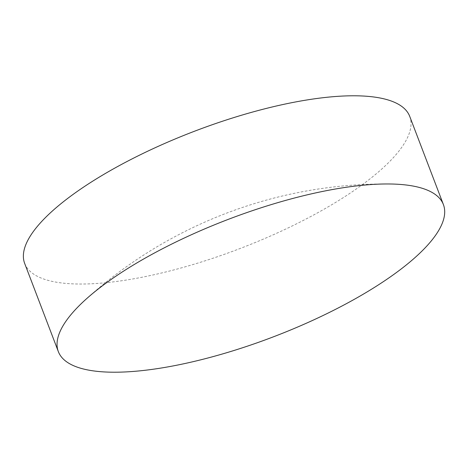 <?xml version="1.0" encoding="UTF-8"?>
<svg xmlns="http://www.w3.org/2000/svg" width="468" height="468" viewBox="0 0 468 468"><rect width="100%" height="100%" fill="white"/><g stroke="black" fill="none" stroke-linecap="round" stroke-linejoin="round"><path stroke-width="0.35" stroke-dasharray="2.34 1.75" d="M409.728 116.392A206.09 62.917 -20.9 0 1 327.343 207.324A206.09 62.917 -20.9 0 1 128.021 279.77A206.09 62.917 -20.9 0 1 24.669 263.431M388.756 183.971A446.256 446.256 0 0 0 85.346 299.83"/><path stroke-width="0.7" d="M78.77 306.107A206.09 62.917 -20.9 0 1 85.346 299.83A206.09 62.917 -20.9 0 1 340.043 188.23A206.09 62.917 -20.9 0 1 388.756 183.971A206.09 62.917 -20.9 0 1 443.401 204.569A206.09 62.917 -20.9 0 1 422.973 250.07A206.09 62.917 -20.9 0 1 161.694 367.947A206.09 62.917 -20.9 0 1 58.342 351.608A206.09 62.917 -20.9 0 1 78.77 306.107M58.342 351.608L24.669 263.431A206.09 62.917 -20.9 0 1 107.049 172.499A206.09 62.917 -20.9 0 1 306.37 100.053A206.09 62.917 -20.9 0 1 409.728 116.392L443.401 204.569"/></g></svg>
